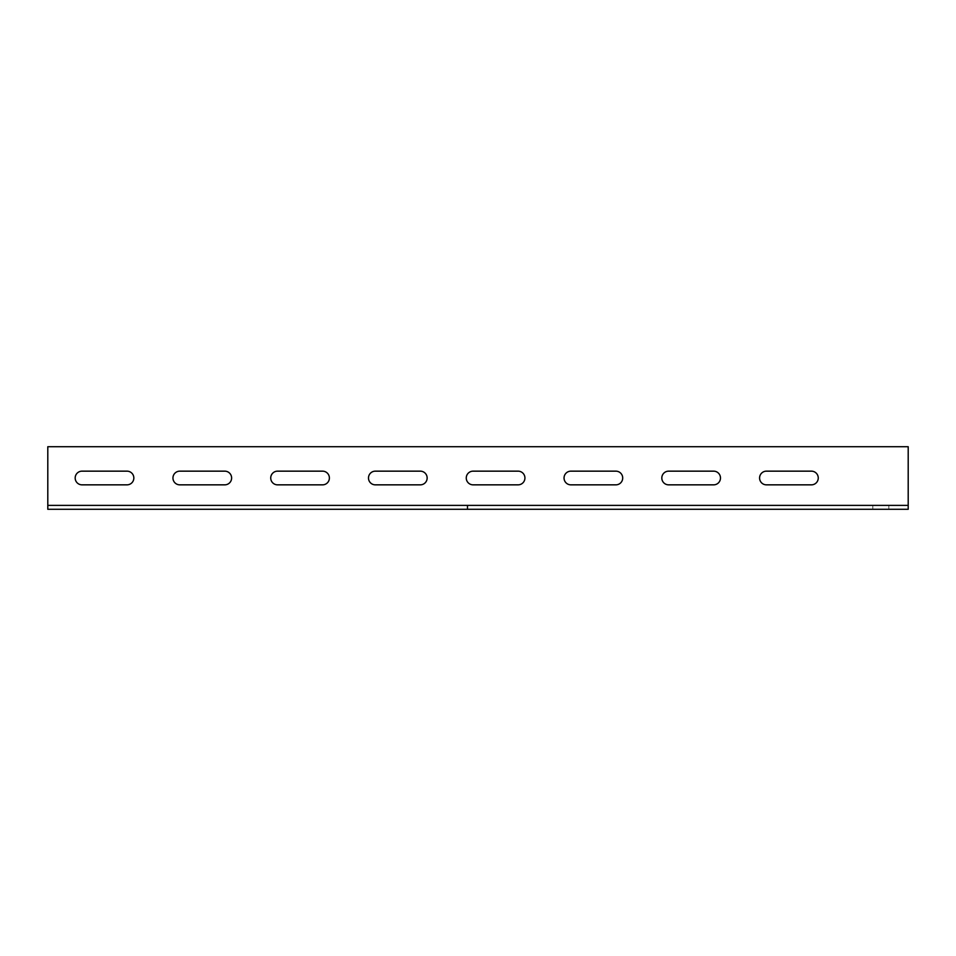 <?xml version="1.0" encoding="UTF-8"?>
<svg xmlns="http://www.w3.org/2000/svg" width="956" height="956" viewBox="0 0 956 956"><rect width="100%" height="100%" fill="white"/><g stroke="black" fill="none" stroke-linecap="round" stroke-linejoin="round"><path stroke-width="0.72" stroke-dasharray="4.78 3.58" d="M47.8 501.47L47.8 509.285L908.2 509.285L908.2 446.715L47.8 446.715L47.8 501.47M811.405 484.847A6.847 6.847 0 0 0 818.252 478A6.847 6.847 0 0 0 811.405 471.153L766.425 471.153A6.847 6.847 0 0 0 759.59 478A6.847 6.847 0 0 0 766.425 484.847L811.405 484.847M713.63 484.847A6.847 6.847 0 0 0 720.477 478A6.847 6.847 0 0 0 713.63 471.153L668.662 471.153A6.847 6.847 0 0 0 661.815 478A6.847 6.847 0 0 0 668.662 484.847L713.63 484.847M615.855 484.847A6.847 6.847 0 0 0 622.703 478A6.847 6.847 0 0 0 615.855 471.153L570.887 471.153A6.847 6.847 0 0 0 564.04 478A6.847 6.847 0 0 0 570.887 484.847L615.855 484.847M518.092 484.847A6.847 6.847 0 0 0 524.928 478A6.847 6.847 0 0 0 518.092 471.153L473.112 471.153A6.847 6.847 0 0 0 466.265 478A6.847 6.847 0 0 0 473.112 484.847L518.092 484.847M420.317 484.847A6.847 6.847 0 0 0 427.153 478A6.847 6.847 0 0 0 420.317 471.153L375.338 471.153A6.847 6.847 0 0 0 368.49 478A6.847 6.847 0 0 0 375.338 484.847L420.317 484.847M322.542 484.847A6.847 6.847 0 0 0 329.39 478A6.847 6.847 0 0 0 322.542 471.153L277.563 471.153A6.847 6.847 0 0 0 270.727 478A6.847 6.847 0 0 0 277.563 484.847L322.542 484.847M224.768 484.847A6.847 6.847 0 0 0 231.615 478A6.847 6.847 0 0 0 224.768 471.153L179.788 471.153A6.847 6.847 0 0 0 172.952 478A6.847 6.847 0 0 0 179.788 484.847L224.768 484.847M126.993 484.847A6.847 6.847 0 0 0 133.84 478A6.847 6.847 0 0 0 126.993 471.153L82.025 471.153A6.847 6.847 0 0 0 75.177 478A6.847 6.847 0 0 0 82.025 484.847L126.993 484.847M908.2 509.285L908.2 505.377L47.8 505.377L47.8 509.285M880.823 505.377L872.804 505.377L880.823 505.377M880.823 509.285L872.804 509.285L880.823 509.285M888.841 509.285L888.841 505.377M872.804 509.285L872.804 505.377"/><path stroke-width="1.43" d="M47.8 505.377L47.8 509.285L908.2 509.285L908.2 446.715L47.8 446.715L47.8 505.377L467.484 505.377L467.484 509.285M467.484 505.377L908.2 505.377M126.993 471.153A6.847 6.847 0 0 1 133.84 478A6.847 6.847 0 0 1 126.993 484.847L82.025 484.847A6.847 6.847 0 0 1 75.177 478A6.847 6.847 0 0 1 82.025 471.153L126.993 471.153M224.768 471.153A6.847 6.847 0 0 1 231.615 478A6.847 6.847 0 0 1 224.768 484.847L179.788 484.847A6.847 6.847 0 0 1 172.952 478A6.847 6.847 0 0 1 179.788 471.153L224.768 471.153M322.542 471.153A6.847 6.847 0 0 1 329.39 478A6.847 6.847 0 0 1 322.542 484.847L277.563 484.847A6.847 6.847 0 0 1 270.727 478A6.847 6.847 0 0 1 277.563 471.153L322.542 471.153M420.317 471.153A6.847 6.847 0 0 1 427.153 478A6.847 6.847 0 0 1 420.317 484.847L375.338 484.847A6.847 6.847 0 0 1 368.49 478A6.847 6.847 0 0 1 375.338 471.153L420.317 471.153M518.092 471.153A6.847 6.847 0 0 1 524.928 478A6.847 6.847 0 0 1 518.092 484.847L473.112 484.847A6.847 6.847 0 0 1 466.265 478A6.847 6.847 0 0 1 473.112 471.153L518.092 471.153M615.855 471.153A6.847 6.847 0 0 1 622.703 478A6.847 6.847 0 0 1 615.855 484.847L570.887 484.847A6.847 6.847 0 0 1 564.04 478A6.847 6.847 0 0 1 570.887 471.153L615.855 471.153M713.63 471.153A6.847 6.847 0 0 1 720.477 478A6.847 6.847 0 0 1 713.63 484.847L668.662 484.847A6.847 6.847 0 0 1 661.815 478A6.847 6.847 0 0 1 668.662 471.153L713.63 471.153M811.405 471.153A6.847 6.847 0 0 1 818.252 478A6.847 6.847 0 0 1 811.405 484.847L766.425 484.847A6.847 6.847 0 0 1 759.59 478A6.847 6.847 0 0 1 766.425 471.153L811.405 471.153"/></g></svg>
